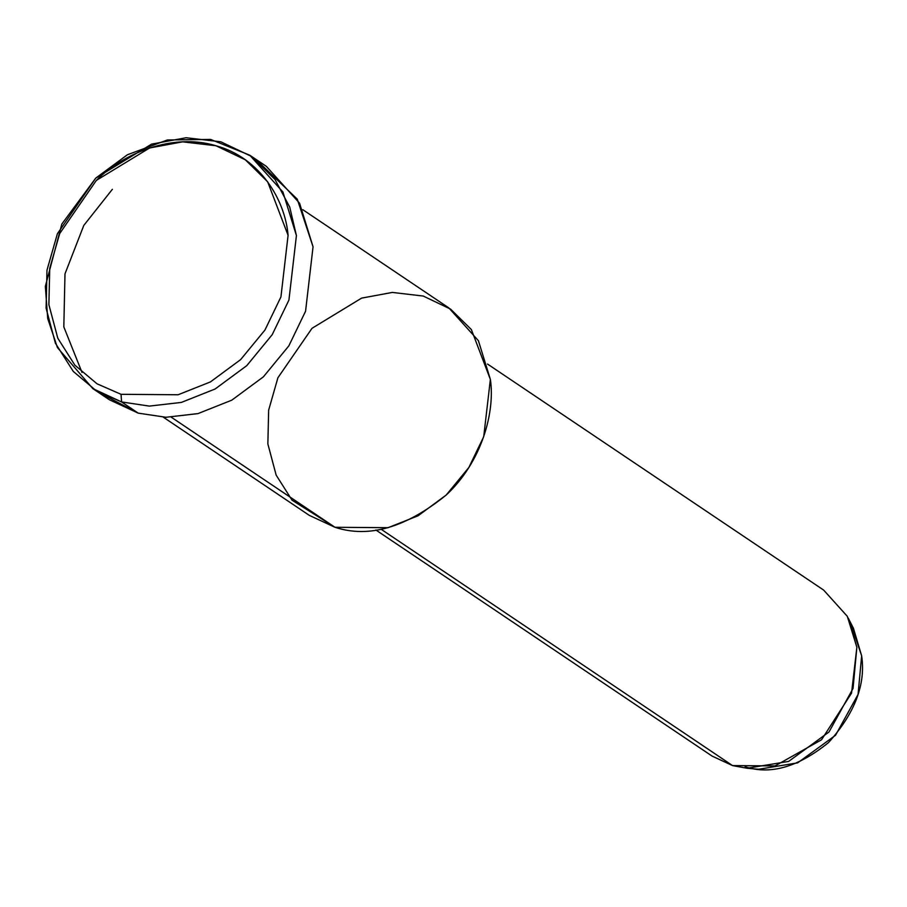 <?xml version="1.0" encoding="UTF-8"?>
<svg xmlns="http://www.w3.org/2000/svg" width="907" height="907" viewBox="0 0 907 907"><rect width="100%" height="100%" fill="white"/><g stroke="black" fill="none" stroke-linecap="round" stroke-linejoin="round"><path stroke-width="1.36" d="M257.769 161.197L297.258 199.143L313.051 246.783L305.568 311.226L288.845 345.862L263.381 376.847L231.761 400.18L197.975 413.603L165.936 417.277L138.215 413.138L121.595 401.948L121.028 394.307L97.049 383.808L74.884 365.181L57.799 338.209L48.887 304.695L49.738 268.359L59.692 233.553L96.346 180.414L149.644 147.954L182.704 141.843L215.945 145.744L245.309 159.779L267.644 181.763L288.086 235.344L280.932 296.929L264.957 330.023L240.627 359.625L210.413 381.926L178.123 394.76L121.028 394.307L121.595 401.948L149.304 406.098L181.343 402.425L215.129 388.99L246.761 365.657L272.213 334.672L288.936 300.047L296.419 235.593L289.73 207.102L275.025 179.518L251.658 156.514L220.923 141.821L186.139 137.739L151.548 144.145L95.757 178.112L57.402 233.723L46.983 270.15L46.098 308.176L55.418 343.243L73.297 371.462L96.493 390.962L121.595 401.948L92.786 388.581L57.413 347.562L47.708 318.493L45.35 286.351L61.823 224.074L95.757 178.112L127.445 154.746L167.353 139.973L210.651 139.429L249.731 155.188L282.939 192.023L296.419 235.593L288.936 300.047L272.213 334.672L246.761 365.657L215.129 388.99L181.343 402.425L149.304 406.098L121.595 401.948L138.215 413.138L101.38 393.763M747.051 768.252L758.694 769.261L797.661 762.855L835.54 735.26L858.056 694.445L861.65 655.852L853.464 628.324L848.136 617.928L856.866 647.281L853.045 688.447L829.009 731.983L788.614 761.427L747.051 768.252L732.55 765.587L695.522 740.69M850.664 623.336L861.65 655.852C865.879 684.343 854.848 713.242 828.533 742.561C798.319 767.027 770.508 775.088 745.101 766.755M375.917 530.028L712.063 756.075L732.55 765.587L775.043 765.916L821.549 739.772L851.548 693.118L856.866 647.281L847.285 616.295L823.669 590.106L487.535 364.058M732.55 765.587L381.065 529.212L732.55 765.587M163.317 417.186L309.355 515.403L334.966 527.284L171.366 417.265L334.966 527.284L292.043 500.188L276.147 475.098L267.86 443.92L268.653 410.123L277.916 377.743L312.008 328.311L361.598 298.12L392.346 292.428L423.263 296.056L450.586 309.117L471.357 329.558L490.37 379.409C495.211 411.665 482.105 461.652 446.221 495.018C405.939 527.636 368.854 538.384 334.966 527.284L388.083 527.693L418.116 515.766L446.221 495.018L468.862 467.479L483.714 436.698L490.37 379.409L478.397 340.681L448.874 307.938L302.836 209.721M82.027 372.482L63.819 326.883L64.987 273.869L83.795 225.412L112.389 189.291M92.786 388.581L109.407 399.772L138.215 413.138L165.936 417.277L197.975 413.603L231.761 400.18L263.381 376.847L288.845 345.862L305.568 311.226L313.051 246.783L299.571 203.202L266.363 166.366L249.731 155.188M121.028 394.307L178.123 394.76L210.413 381.926L240.627 359.625L264.957 330.023L280.932 296.929L288.086 235.344C285.206 200.005 260.026 157.648 215.945 145.744C172.353 132.535 122.989 153.532 96.346 180.414L59.692 233.553L49.738 268.359L48.887 304.695L57.799 338.209L74.884 365.181L97.049 383.808L121.028 394.307"/></g></svg>

